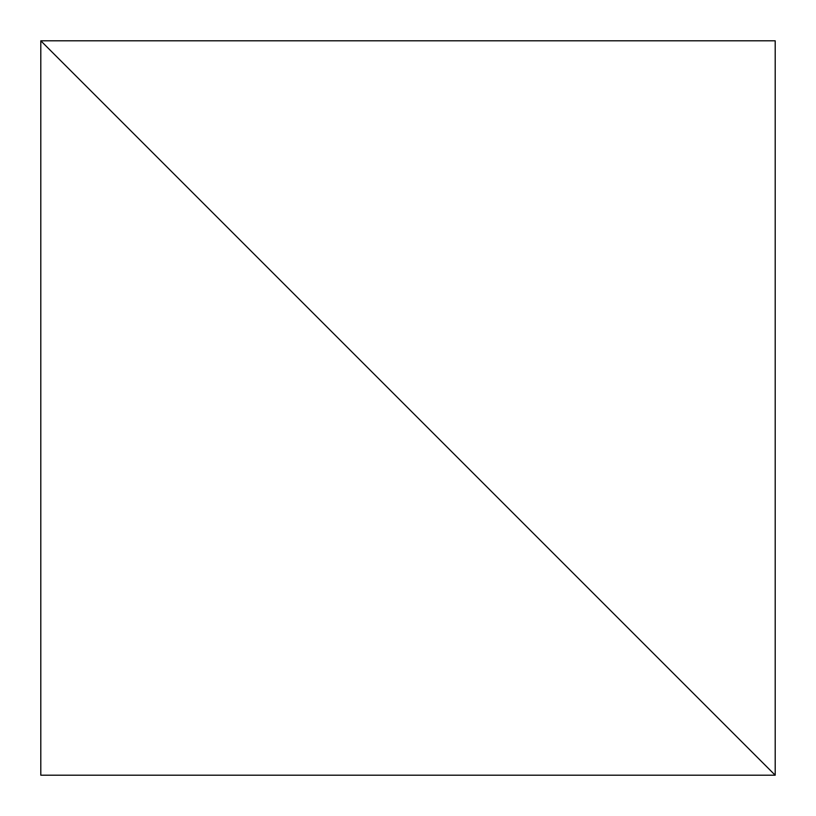 <?xml version="1.0" encoding="UTF-8"?>
<svg xmlns="http://www.w3.org/2000/svg" width="816" height="816" viewBox="0 0 816 816"><rect width="100%" height="100%" fill="white"/><g stroke="black" fill="none" stroke-linecap="round" stroke-linejoin="round"><path stroke-width="1.22" d="M40.8 775.2L40.8 40.8L775.2 775.2L40.8 40.8L40.8 775.2L775.2 775.2L775.2 40.8L40.8 40.8L775.2 775.2L775.2 40.8L40.8 40.8L775.2 775.2L40.8 775.2"/></g></svg>
